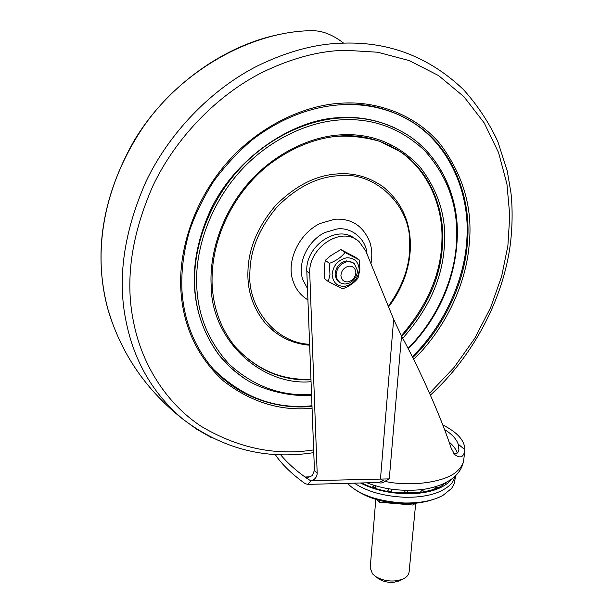 <?xml version="1.0" encoding="UTF-8"?>
<svg xmlns="http://www.w3.org/2000/svg" width="613" height="613" viewBox="0 0 613 613"><rect width="100%" height="100%" fill="white"/><g stroke="black" fill="none" stroke-linecap="round" stroke-linejoin="round"><path stroke-width="0.92" d="M379.018 482.492L383.194 480.63L384.857 481.343C383.033 483.029 380.727 483.419 377.945 482.523M383.194 480.63L380.474 478.96L393.646 319.319L401.507 336.001C420.832 371.363 441.605 418.717 451.183 448.18L454.723 454.54C460.133 458.624 463.474 457.398 464.761 450.854L464.846 449.697C464.761 440.571 457.405 432.318 442.77 424.932M275.183 454.448C281.474 464.018 291.451 473.742 305.09 483.619L307.734 484.385L311.036 480.998L312.032 480.669L389.27 478.883L384.857 481.343C410.212 487.09 446.348 482.4 457.482 470.753C461.252 467.282 463.344 463.597 463.773 459.696C462.869 466.133 459.965 471.627 455.061 476.178C453.007 478.339 449.36 480.761 444.126 483.45C437.452 486.423 430.035 488.477 421.851 489.611C401.684 491.572 383.401 489.304 367.003 482.806M393.646 319.319L365.723 250.855L359.172 241.706C341.456 225.124 307.994 247.959 309.757 273.498L306.822 271.237L314.446 470.363L312.224 475.68L308.431 477.22L305.657 476.96L310.347 476.853M309.757 273.498L317.189 473.305C317.021 476.577 315.304 479.037 312.032 480.669M311.036 480.998L306.745 478.247C295.673 470.363 286.953 462.509 280.585 454.685M306.822 271.237C305.082 246.135 337.64 223.393 355.532 239.193M453.827 453.444C456.7 454.233 458.394 452.938 458.907 449.567L458.172 444.073C456.325 438.854 451.773 434.004 444.525 429.521M310.96 379.24C281.612 380.581 256.173 369.562 234.641 346.184M389.952 145.626L400.527 151.917C428.847 171.379 443.038 207.386 441.958 239.622C441.406 272.862 427.866 304.883 401.346 335.694M225.753 362.781L219.347 355.494C189.685 315.159 186.107 264.839 209.922 211.439C235.078 156.621 294.83 118.638 340.077 117.635C359.095 116.37 377.585 119.903 395.546 128.217M311.971 405.76C275.559 409.561 242.924 397.569 214.075 369.777M398.381 114.478L411.744 121.696L417.231 125.397C452.846 150.806 469.428 197.095 466.976 237.369C465.405 276.026 446.548 322.798 412.357 356.804M307.918 299.841C300.906 295.681 296.025 289.62 293.282 281.658C285.987 263.368 297.451 234.495 319.909 223.546L334.644 219.255C351.555 218.159 363.317 225.898 369.945 242.457C372.007 249.039 372.336 256.111 370.942 263.651M276.103 333.089L266.05 324.101C253.177 308.684 247.139 291.029 247.951 271.138C248.51 248.679 257.69 226.818 275.498 205.554C294.999 186.015 315.396 175.487 336.69 173.969C353.18 172.483 368.566 176.69 382.834 186.597C400.657 201.033 409.836 219.998 410.373 243.484C410.595 255.016 408.557 266.739 404.258 278.639C400.174 289.321 394.948 298.73 388.565 306.86M373.187 486.638L375.325 487.565M387.562 491.258L391.768 492.024M404.258 493.036L408.335 492.952M421.108 491.166L422.824 490.706M360.421 482.983C375.585 490.691 393.063 494.247 412.848 493.657C431.82 492.706 445.03 487.611 452.494 478.362M354.337 483.144C366.98 491.542 383.761 496.246 404.68 497.266L412.833 497.174C431.123 496.269 444.264 491.473 452.256 482.776L455.505 475.757M445.299 483.312L445.674 482.684M347.456 483.328L350.59 486.27C362.712 496.055 380.566 501.633 404.151 502.989C420.143 503.235 433.023 500.737 442.793 495.503L451.651 488.385L454.432 483.236L455.528 475.734M375.792 499.311L370.206 567.945L372.489 573.845L375.846 576.664C382.251 580.358 389.332 581.699 397.086 580.68L401.921 579.423C406.181 577.775 408.572 575.316 409.101 572.044L415.706 503.273M377.133 577.653L378.972 579.07C383.761 581.837 389.048 582.84 394.826 582.074L400.626 580.059M379.501 500.354L379.347 502.208L413.07 505.035L415.2 503.319M376.788 499.603L379.347 502.208M413.216 503.48L413.07 505.035M332.116 274.67C333.081 265.544 337.932 259.912 346.682 257.774C354.712 257.782 358.889 261.996 359.21 270.41C357.816 279.091 353.019 284.394 344.812 286.332C337.204 286.577 332.966 282.685 332.116 274.67M359.295 259.958L359.869 269.72L358.046 278.011C354.506 282.693 349.395 286.286 342.698 288.792L328.338 281.605L329.955 274.402L329.426 263.36C336.116 260.847 341.318 257.222 345.035 252.487L359.295 259.958L355.034 256.985L340.828 249.545L330.683 255.705L325.304 260.333L324.277 266.916L324.246 278.486L328.338 281.605M349.801 282.877L344.989 284.11L340.276 282.884L337.234 279.658L336.085 274.816C336.874 267.689 340.682 263.284 347.51 261.621L351.103 261.889L354.383 263.667L357.364 270.31C357.425 275.498 354.904 279.689 349.801 282.877M339.104 282.026L336.223 278.9L335.073 274.065C335.855 266.939 339.656 262.548 346.475 260.885L353.142 262.755M355.839 272.256C355.494 277.382 352.843 280.593 347.885 281.903C343.671 282.018 341.349 279.857 340.92 275.429C341.479 270.433 344.146 267.352 348.927 266.172C352.935 266.042 355.241 268.065 355.839 272.256M329.426 263.36L325.304 260.333M345.035 252.487L340.828 249.545M457.29 453.045C456.072 449.26 453.336 445.574 449.076 442.004M401.507 336.001L389.27 478.883M306.998 478.424L305.657 476.96M314.446 470.363L317.189 473.305M464.846 449.697L458.172 444.073M339.679 136.009C361.318 134.393 381.654 139.695 400.687 151.901L401.247 152.285C432.357 173.157 445.912 214.175 442.249 248.188C439.896 279.091 426.403 308.523 401.768 336.476M310.983 379.83C281.811 380.995 256.556 369.968 235.2 346.743L235.2 346.743C221.078 329.219 213.385 308.546 212.129 284.716C210.405 238.672 233.829 192.168 269.268 164.376C290.432 148.645 312.094 139.373 334.254 136.561C348.322 135.32 363.379 136.868 379.416 141.197L399.967 151.534M244.702 378.474C235.331 372.443 227.063 364.973 219.898 356.069L219.898 356.069C202.443 332.805 194.03 306.699 194.658 277.758C194.865 243.89 209.815 201.302 239.346 169.073C268.877 136.829 308.691 119.566 340.767 117.98C364.406 116.393 386.703 122.071 407.66 135.006L407.66 135.006C440.425 155.794 457.704 196.359 457.168 232.833M341.594 104.325C366.582 102.785 390.205 108.693 412.48 122.041L417.966 125.734C456.164 152.384 472.033 203.317 467.206 245.024C464.21 281.788 445.138 325.978 412.756 357.609M311.994 406.396C275.75 410.059 233.438 395.983 208.091 362.681L207.554 362.099M307.488 288.508L302.975 280.018C297.098 265.038 306.485 241.537 324.783 232.557L336.805 229.024C350.851 226.68 366.153 238.633 366.988 253.958M309.619 344.268C275.421 343.073 246.817 307.021 249.92 271.482C250.487 249.376 259.537 227.86 277.061 206.933C296.248 187.701 316.316 177.333 337.273 175.824C374.374 170.238 411.384 205.539 409.653 243.966C410.35 264.632 403.239 285.397 388.32 306.255M311.052 381.7C261.904 386.29 211.094 340.338 211.156 285.306C209.393 254.786 220.795 215.638 247.116 184.559C273.429 153.602 310.638 136.484 340.453 134.875C370.972 132.937 397.301 143.404 419.43 166.261C438.9 191.241 447.145 218.642 444.172 248.472C441.751 279.965 427.935 309.902 402.733 338.269M311.542 394.458C281.367 396.442 254.066 386.512 229.63 364.651C207.125 340.315 196.129 311.465 196.643 278.103C196.88 244.564 211.7 202.397 240.94 170.475C270.18 138.553 309.603 121.435 341.364 119.841C372.696 117.972 400.335 128.086 424.28 150.193C446.065 174.368 456.869 202.144 456.708 233.538C457.267 270.302 440.801 315.258 408.051 348.36M312.071 408.281C280.31 411.292 250.709 402.136 223.27 380.811C197.409 356.881 183.295 326.928 180.927 290.945C178.283 252.931 192.244 203.685 225.293 164.659C258.334 125.78 305.197 104.662 342.376 103.13C377.708 101.007 415.683 114.999 439.843 143.58C463.374 174.881 473.129 208.788 469.121 245.307C466.064 282.608 446.601 327.449 413.66 359.41M313.664 449.904C275.467 455.972 237.974 448.118 201.179 426.326C166.537 403.576 141.749 364.49 133.534 321.925C124.906 280.402 131.343 235.101 152.844 186.007C175.487 138.071 217.033 95.207 262.019 72.526C291.405 58.204 319.266 50.795 345.586 50.281L377.723 52.235L409.292 60.603L438.586 75.598L463.987 96.747L484.216 122.929L498.561 152.583L506.928 183.984L509.763 215.508L507.878 245.859L501.626 276.402L490.592 307.688L474.646 338.499L454.072 367.463L429.583 393.278M211.156 437.475L196.75 429.238L183.172 419.376C153.235 394.159 134.224 361.624 126.148 321.771C117.16 279.183 123.673 232.672 145.687 182.237C168.874 132.99 211.554 88.985 257.782 65.775C287.98 51.124 316.584 43.577 343.609 43.132C389.347 41.669 429.269 57.124 463.367 89.49C477.588 105.298 489.09 122.7 497.886 141.703L507.296 171.173L511.004 193.21C512.637 208.818 512.46 225.5 510.476 243.246C503.48 298.569 473.611 355.678 430.395 395.109M112.194 322.423L107.873 309.128C92.9 254.663 101.566 188.429 143.879 126.048C186.628 65.055 257.445 30.956 311.756 30.704C322.086 30.512 332.706 34.657 343.609 43.132M361.869 482.944C371.302 488.239 387.86 492.147 397.117 492.844L418.25 492.745C429.322 491.044 437.038 488.799 441.414 486.025L446.394 482.301M379.087 482.492L307.734 484.385M463.773 459.696L464.761 450.854M311.573 395.239C295.872 397.071 260.854 391.868 239.997 375.263L230.281 367.264L219.347 355.494M408.304 348.851C440.816 315.657 456.961 274.164 457.375 233.093C457.696 195.049 440.103 155.756 407.66 135.006L406.925 134.653M411.744 121.696L412.48 122.041C366.988 94.456 306.431 98.854 252.64 139.534C238.059 151.848 225.04 165.816 213.585 181.44C203.164 198.076 195.21 214.358 189.716 230.304C183.632 251.161 181.042 271.168 181.946 290.332C183.693 317.833 192.413 341.947 208.091 362.681M266.05 324.101C278.118 336.805 292.654 343.839 309.657 345.211M280.838 34.152C224.58 44.887 166.813 85.966 133.986 140.906C101.927 197.823 93.222 253.897 107.873 309.128C120.922 353.387 146.024 390.136 183.172 419.376C222.657 449.015 266.188 460.095 313.764 452.632M442.793 495.503C433.483 500.216 422.817 502.921 410.794 503.618C399.186 503.794 389.753 502.944 382.497 501.074C370.122 498.354 359.486 493.419 350.59 486.27M371.953 487.412L374.405 485.435M387.316 491.496L389.14 488.883M375.164 485.672L375.646 488.645M404.074 493.281L405.4 490.415M391.002 489.174L391.876 492.239M420.51 492.469L421.453 489.657M407.162 490.446L408.618 493.319M434.655 489.12L435.353 486.791M421.989 489.595L424.204 491.879M437.996 487.772L435.307 487.105M445.092 482.975L444.785 483.741M401.921 579.423L398.442 581.132M375.846 576.664L378.972 579.07M338.928 281.865L337.909 281.099"/></g></svg>
